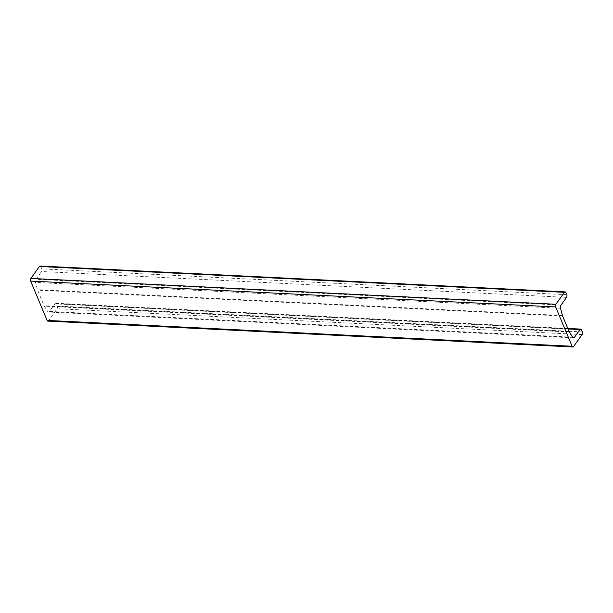 <?xml version="1.0" encoding="UTF-8"?>
<svg xmlns="http://www.w3.org/2000/svg" width="613" height="613" viewBox="0 0 613 613"><rect width="100%" height="100%" fill="white"/><g stroke="black" fill="none" stroke-linecap="round" stroke-linejoin="round"><path stroke-width="0.46" stroke-dasharray="3.06 2.3" d="M47.86 321.112A1.893 1.05 92.8 0 0 48.573 320.683L57.101 308.722A1.893 1.05 92.8 0 0 57.346 306.063L56.457 303.933A1.893 1.05 92.8 0 0 55.699 303.243A1.893 1.05 92.8 0 0 54.986 303.665L49.438 311.45A2.521 1.395 -87.2 0 1 48.496 312.017A2.521 1.395 -87.2 0 1 47.653 311.435L44.343 306.163A3.157 1.747 -87.2 0 1 44.121 305.741L37.615 290.187A3.157 1.747 -87.2 0 1 37.447 289.673L35.546 282.417A2.521 1.395 -87.2 0 1 36.006 279.275L41.538 271.521A1.893 1.05 92.8 0 0 41.784 268.854L40.895 266.732A1.893 1.05 92.8 0 0 40.129 266.034M565.899 292.585L40.895 266.732M573.576 346.537L48.573 320.683M582.112 334.575L57.101 308.722M582.35 331.917L57.346 306.063M581.461 329.794L56.457 303.933M568.013 328.928L54.986 303.665M572.619 337.211L49.438 311.45M572.657 337.288L47.653 311.435M569.347 332.016L44.343 306.163M569.125 331.595L44.121 305.741M562.619 316.04L37.615 290.187M562.45 315.526L37.447 289.673M560.55 308.278L35.546 282.417M561.01 305.136L36.006 279.275M566.55 297.374L41.538 271.521M566.787 294.707L41.784 268.854M567.814 328.461L55.699 303.243M573.5 337.87L48.496 312.017"/><path stroke-width="0.92" d="M565.14 291.888L40.129 266.034A1.893 1.05 92.8 0 0 39.424 266.463L30.888 278.425A1.893 1.05 92.8 0 0 30.65 281.083L47.101 320.415A1.893 1.05 92.8 0 0 47.86 321.112L572.871 346.966A1.893 1.05 -87.2 0 1 572.105 346.268L555.654 306.937A1.893 1.05 -87.2 0 1 555.899 304.278L564.427 292.317A1.893 1.05 -87.2 0 1 565.14 291.888A1.893 1.05 -87.2 0 1 565.899 292.585L566.787 294.707A1.893 1.05 -87.2 0 1 566.55 297.374L561.01 305.136A2.521 1.395 92.8 0 0 560.55 308.278L562.45 315.526A3.157 1.747 92.8 0 0 562.619 316.04L569.125 331.595A3.157 1.747 92.8 0 0 569.347 332.016L572.657 337.288A2.521 1.395 92.8 0 0 573.5 337.87A2.521 1.395 92.8 0 0 574.442 337.303L579.998 329.518A1.893 1.05 -87.2 0 1 580.703 329.097A1.893 1.05 -87.2 0 1 581.461 329.794L582.35 331.917A1.893 1.05 -87.2 0 1 582.112 334.575L573.576 346.537A1.893 1.05 -87.2 0 1 572.871 346.966M564.427 292.317L39.424 266.463M555.899 304.278L30.888 278.425M555.654 306.937L30.65 281.083M572.105 346.268L47.101 320.415M579.998 329.518L568.013 328.928M574.442 337.303L572.619 337.211M580.703 329.097L567.814 328.461"/></g></svg>

